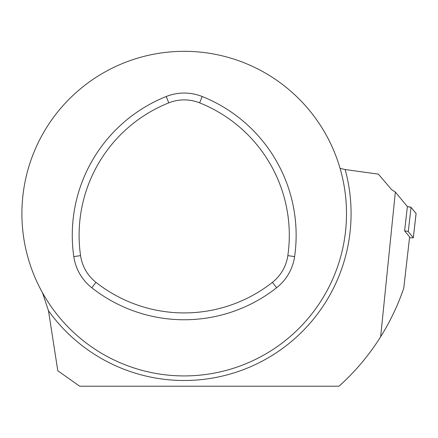 <?xml version="1.0" encoding="UTF-8"?>
<svg xmlns="http://www.w3.org/2000/svg" width="438" height="438" viewBox="0 0 438 438"><rect width="100%" height="100%" fill="white"/><g stroke="black" fill="none" stroke-linecap="round" stroke-linejoin="round"><path stroke-width="0.66" d="M345.155 169.539A166.883 166.883 0 0 1 48.481 310.728L57.805 370.767L79.694 386.223L339.007 386.223A231.855 231.855 0 0 0 380.655 336.756L395.344 192.008L391.714 189.736L378.399 174.143L345.155 169.539L340.069 168.384M395.344 192.008L407.384 206.599L404.608 230.853L409.623 236.903L403.765 288.111C397.945 305.22 390.242 321.432 380.655 336.756M48.481 310.728L42.508 292.77M21.9 213.618A162.301 162.301 0 0 0 265.351 354.178A162.301 162.301 0 0 0 265.351 73.064A162.301 162.301 0 0 0 21.9 213.618M272.398 282.368A41.594 41.594 0 0 0 287.837 255.628A142.58 142.58 0 0 0 199.64 102.864A41.594 41.594 0 0 0 168.761 102.864A142.58 142.58 0 0 0 80.565 255.628A41.594 41.594 0 0 0 95.999 282.368A142.58 142.58 0 0 0 272.398 282.368L276.63 287.739A48.432 48.432 0 0 0 294.604 256.608A149.418 149.418 0 0 0 202.175 96.513A48.432 48.432 0 0 0 166.226 96.513A149.418 149.418 0 0 0 73.798 256.608A48.432 48.432 0 0 0 91.772 287.739A149.418 149.418 0 0 0 276.63 287.739M409.535 237.692A4.09 0.389 -173.5 0 0 413.324 237.741A4.09 0.389 -173.5 0 0 413.308 237.703L408.271 231.625A4.09 0.389 -173.5 0 0 404.608 230.853M416.084 213.443L411.047 207.366L416.078 213.52A4.09 0.389 6.5 0 0 416.1 213.481A4.09 0.389 6.5 0 0 416.084 213.443L413.308 237.703M411.047 207.366L407.384 206.599A4.09 0.389 6.5 0 1 411.047 207.366L408.271 231.625M166.226 96.513L168.761 102.864M202.175 96.513L199.64 102.864M294.604 256.608L287.837 255.628M91.772 287.739L95.999 282.368M73.798 256.608L80.565 255.628M413.324 237.741L416.1 213.481"/></g></svg>
